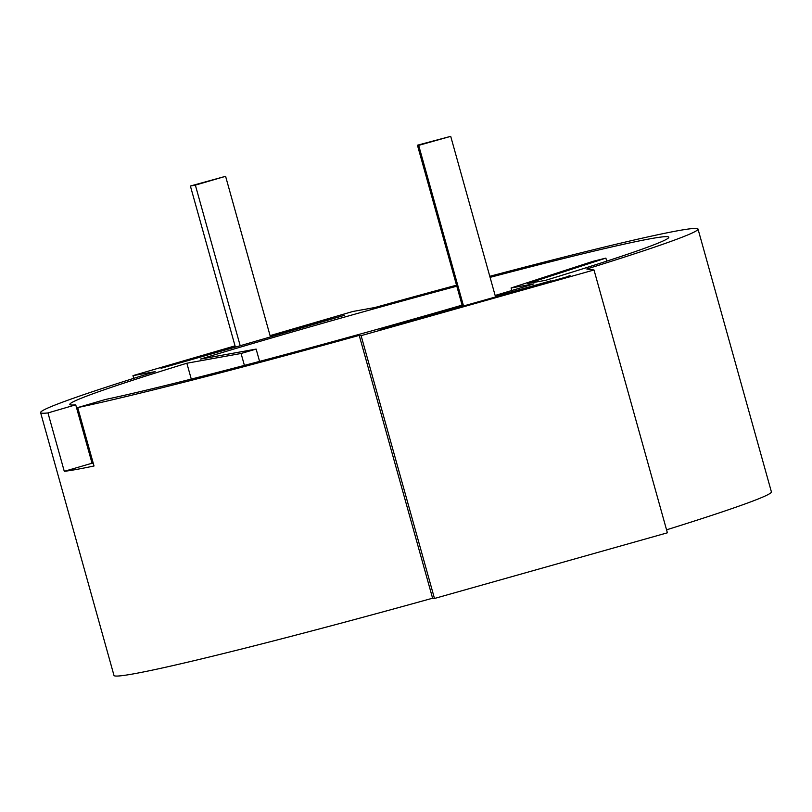 <?xml version="1.0" encoding="UTF-8"?>
<svg xmlns="http://www.w3.org/2000/svg" width="812" height="812" viewBox="0 0 812 812"><rect width="100%" height="100%" fill="white"/><g stroke="black" fill="none" stroke-linecap="round" stroke-linejoin="round"><path stroke-width="1.22" d="M495.137 295.456A310.945 10.312 164.4 0 0 533.92 283.865L511.093 287.976L593.095 261.312L605.874 258.104L527.536 283.571L545.593 280.323A310.945 10.312 164.4 0 0 668.804 237.216A310.945 10.312 164.4 0 0 490.083 277.359M569.182 276.202L551.145 281.287M511.804 290.513L511.093 287.976M606.726 261.149L605.874 258.104M191.277 379.092L186.851 363.228L241.073 353.484L244.402 365.4M235.389 347.14L235.247 346.633L161.03 368.283L240.2 345.739L195.357 185.126L190.394 186.019L225.594 176.305L195.357 185.126M456.811 286.2A310.945 10.312 164.4 0 0 267.706 339.101A310.945 10.312 164.4 0 0 200.341 359.117L256.135 349.089L241.073 353.484M259.576 361.391L256.135 349.089M495.421 296.471L551.003 280.8M569.039 275.715L570.298 275.887L463.53 305.982L418.687 145.368L417.439 145.196L450.711 136.345L418.687 145.368M495.553 296.959L450.711 136.345M462.424 306.297L417.439 145.196M270.294 336.401L344.653 315.259L240.2 345.739M270.437 336.919L225.594 176.305M235.247 346.633L190.394 186.019M463.53 305.982L381.061 329.236L379.813 329.063L462.282 305.809M339.69 316.152L339.832 316.67M359.219 335.386A341.284 11.317 164.4 0 1 77.708 407.573L94.019 465.986A341.284 11.317 164.4 0 1 64.28 471.325L47.969 412.922A341.284 11.317 164.4 0 1 40.6 412.608L113.984 675.432A341.284 11.317 -15.6 0 0 432.593 598.211L359.219 335.386L361.107 335.65L594.008 269.98L586.782 268.995A341.284 11.317 164.4 0 0 698.015 229.055A341.284 11.317 164.4 0 0 489.788 276.303M594.008 269.98L667.383 532.804L434.481 598.474L432.593 598.211M361.107 335.65L434.481 598.474M666.55 529.83A341.284 11.317 -15.6 0 0 771.4 491.879L698.015 229.055M270.071 335.63L352.875 311.473L375.032 307.494A341.284 11.317 164.4 0 1 456.527 285.185M40.6 412.608A341.284 11.317 164.4 0 1 155.133 371.652L132.975 375.631L133.736 378.341M132.975 375.631L235.023 345.861M47.969 412.922L75.729 404.823L92.04 463.226A310.945 10.312 -15.6 0 0 93.207 463.104M92.04 463.226L64.28 471.325M462.099 305.139A310.945 10.312 164.4 0 1 105.469 399.474L77.708 407.573M75.729 404.823A310.945 10.312 164.4 0 1 69.822 404.457A310.945 10.312 164.4 0 1 186.851 363.228"/></g></svg>

